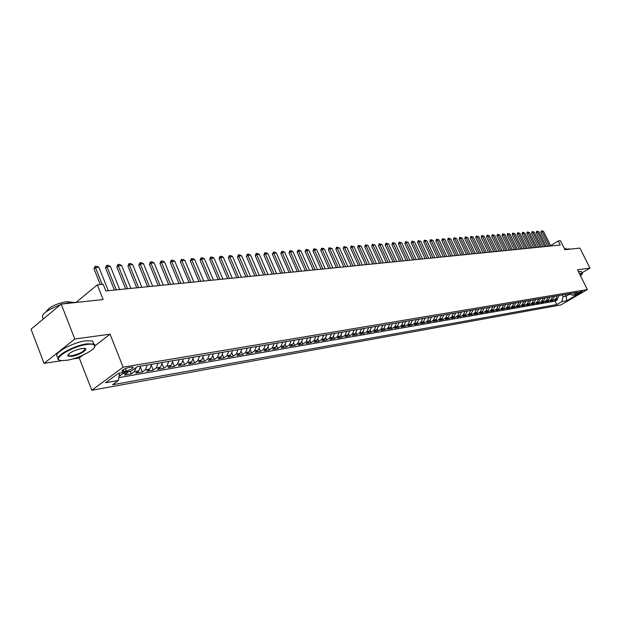 <?xml version="1.0" encoding="UTF-8"?>
<svg xmlns="http://www.w3.org/2000/svg" width="621" height="621" viewBox="0 0 621 621"><rect width="100%" height="100%" fill="white"/><g stroke="black" fill="none" stroke-linecap="round" stroke-linejoin="round"><path stroke-width="0.93" d="M582.04 291.21C579.339 292.103 577.67 293.003 577.025 293.912L577.375 293.912C580.076 293.027 581.745 292.126 582.382 291.218L582.04 291.21M91.807 390.275L560.802 304.95L587.365 289.565L123.129 367.166L91.807 390.275L79.271 357.975L82.772 355.266M95.005 345.796L110.041 334.168L74.792 339.019L44.068 363.378L62.084 360.615M72.44 359.023L79.271 357.975M44.068 363.378L31.05 329.192L61.207 304.08L103.14 299.555L97.295 284.86L76.026 302.388M582.056 272.79L589.95 268.117L579.905 248.09L564.908 249.704L560.452 240.762L558.201 240.971L550.602 245.675M74.792 339.019L61.207 304.08M119.092 376.039L120.008 375.884L119.372 374.269M128.702 371.529L124.549 375.092L131.287 373.92L130.231 371.265M140.618 366.142L138.778 370.939L135.743 373.143L142.356 371.995L140.556 367.492M151.609 364.286L149.762 369.045L146.727 371.234L153.216 370.1L151.508 365.847M162.384 362.462L160.536 367.182L157.509 369.355L163.874 368.245L162.244 364.216M172.964 360.677L171.117 365.358L168.089 367.516L174.338 366.421L172.785 362.602M183.35 358.922L181.503 363.564L178.475 365.707L184.616 364.636L183.125 361.003M193.55 357.207L191.695 361.802L188.668 363.929L194.699 362.881L193.278 359.419M203.556 355.515L201.709 360.079L198.681 362.183L204.604 361.158L203.238 357.851M213.391 353.854L211.536 358.379L208.524 360.475L214.338 359.458L213.026 356.307M223.048 352.223L221.192 356.71L218.181 358.791L223.894 357.797L222.636 354.777M232.533 350.624L230.686 355.072L227.674 357.137L233.294 356.159L232.075 353.271M241.856 349.049L240.009 353.465L237.005 355.515L242.524 354.552L241.352 351.781M251.016 347.504L249.168 351.882L246.172 353.916L251.59 352.976L250.465 350.306M260.02 345.982L258.173 350.329L255.177 352.348L260.51 351.424L259.423 348.862M268.87 344.492L267.022 348.8L264.034 350.811L269.281 349.895L268.225 347.426M277.571 343.025L275.724 347.294L272.743 349.289L277.905 348.397L276.881 346.021M286.134 341.581L284.286 345.819L281.313 347.799L286.382 346.922L285.396 344.624M294.548 340.161L292.701 344.368L289.735 346.332L294.719 345.47L293.764 343.258M302.823 338.763L300.983 342.939L298.018 344.896L302.924 344.042L301.992 341.899M310.966 337.389L309.126 341.534L306.169 343.475L310.997 342.637L310.089 340.564M318.969 336.031L317.137 340.145L314.187 342.078L318.938 341.255L318.061 339.252M326.856 334.703L325.016 338.787L322.082 340.704L326.755 339.889L325.901 337.956M334.61 333.392L332.778 337.444L329.844 339.353L334.447 338.554L333.617 336.675M342.241 332.103L340.417 336.132L337.49 338.018L342.016 337.234L341.208 335.41M349.755 330.838L347.931 334.828L345.012 336.714L349.468 335.938L348.684 334.168M357.153 329.588L355.328 333.555L352.418 335.425L356.811 334.657L356.043 332.941M364.434 328.362L362.617 332.297L359.714 334.152L364.038 333.399L363.285 331.73M371.606 327.151L369.79 331.055L366.895 332.903L371.148 332.157L370.419 330.535M378.67 325.955L376.854 329.836L373.966 331.668L378.166 330.939L377.444 329.355M385.625 324.783L383.817 328.633L380.937 330.457L385.067 329.735L384.368 328.199M392.48 323.626L390.671 327.453L387.799 329.262L391.867 328.556L391.183 327.05M399.225 322.485L397.424 326.289L394.56 328.082L398.573 327.391L397.906 325.916M405.878 321.368L404.077 325.14L401.228 326.925L405.179 326.235L404.519 324.806M412.429 320.257L410.636 324.007L407.787 325.784L411.684 325.101L411.04 323.704M418.888 319.171L417.102 322.889L414.261 324.659L418.096 323.991L417.467 322.617M425.253 318.092L423.468 321.787L420.634 323.549L424.422 322.889L423.801 321.546M431.525 317.036L429.748 320.708L426.922 322.454L430.656 321.802L430.05 320.49M437.712 315.996L435.934 319.636L433.124 321.375L436.796 320.731L436.206 319.45M443.813 314.963L442.036 318.581L439.233 320.312L442.858 319.675L442.276 318.426M449.821 313.947L448.052 317.548L445.257 319.256L448.828 318.635L448.253 317.409M455.752 312.945L453.982 316.524L451.195 318.224L454.719 317.61L454.161 316.407M461.597 311.959L459.835 315.507L457.056 317.207L460.534 316.601L459.982 315.414M467.365 310.989L465.603 314.513L462.839 316.198L466.262 315.6L465.719 314.443M473.047 310.026L471.3 313.527L468.537 315.204L471.921 314.622L471.386 313.481M478.659 309.079L476.912 312.565L474.157 314.226L477.495 313.644L476.967 312.526M484.194 308.148L482.455 311.602L479.707 313.263L482.998 312.689L482.478 311.587M487.477 307.589L485.738 311.036L487.92 310.663L485.18 312.309L488.432 311.742L487.92 310.663L489.658 307.224M495.046 306.316L493.315 309.732L490.582 311.369L493.788 310.81L493.284 309.747M500.363 305.416L498.632 308.816L495.915 310.438L499.082 309.887L498.578 308.847M505.61 304.531L503.887 307.907L501.178 309.522L504.299 308.979L503.81 307.954M510.788 303.661L509.073 307.007L506.371 308.621L509.453 308.086L508.964 307.069M515.904 302.792L514.188 306.13L511.494 307.729L514.537 307.201L514.056 306.2M520.949 301.946L519.241 305.253L516.556 306.844L519.56 306.324L519.086 305.346M525.933 301.1L524.225 304.391L521.555 305.974L524.52 305.462L524.054 304.5M530.846 300.269L529.146 303.545L526.484 305.121L529.418 304.608L528.952 303.661M535.706 299.454L534.013 302.706L531.359 304.274L534.246 303.77L533.796 302.831M540.503 298.639L538.811 301.876L536.164 303.436L539.02 302.939L538.57 302.016M545.238 297.839L543.554 301.053L540.914 302.606L543.74 302.116L543.297 301.208M549.919 297.055L548.234 300.246L545.611 301.79L548.397 301.301L547.955 300.409M554.537 296.271L552.861 299.446L550.237 300.983L552.993 300.502L552.566 299.625M97.295 284.86L103.195 284.302L105.842 290.931L560.227 245.047L558.201 240.971M123.657 371.389L126.226 370.947C131.023 369.611 133.313 368.3 133.088 367.019L128.997 367.461C124.169 368.804 121.871 370.124 122.096 371.405L123.657 371.389L123.028 369.805M568.836 293.857L572.818 295.285L577.918 292.328L137.272 366.7L131.256 371.094L118.456 373.291L105.593 382.753L118.394 380.479L112.564 384.733L556.851 304.562L561.85 301.659L563.092 296.683L566.228 296.147L569.651 294.152M572.818 295.285L577.693 294.455L566.771 300.781L561.85 301.659M124.169 372.313L120.008 375.884M118.844 377.63L555.151 301.107L557.542 299.71L557.115 298.848M559.102 295.503L557.433 298.662L554.817 300.184L557.542 299.71M557.285 295.813L555.609 298.973L552.993 300.502M552.698 296.582L551.021 299.764L548.397 301.301M548.056 297.366L546.371 300.572L543.74 302.116M543.352 298.165L541.667 301.379L539.02 302.939M538.593 298.965L536.901 302.202L534.246 303.77M533.773 299.78L532.073 303.04L529.418 304.608M528.89 300.603L527.19 303.879L524.52 305.462M523.945 301.441L522.238 304.732L519.56 306.324M518.939 302.28L517.223 305.602L514.537 307.201M513.862 303.141L512.146 306.479L509.453 308.086M508.723 304.003L507.008 307.364L504.299 308.979M503.522 304.888L501.791 308.264L499.082 309.887M498.244 305.773L496.513 309.18L493.788 310.81M492.895 306.681L491.164 310.104L488.432 311.742M485.738 311.036L482.998 312.689M481.989 308.521L480.243 311.983L477.495 313.644M476.423 309.46L474.677 312.945L471.921 314.622M470.788 310.407L469.034 313.923L466.262 315.6M465.067 311.377L463.305 314.909L460.534 316.601M459.268 312.355L457.506 315.91L454.719 317.61M453.392 313.349L451.622 316.927L448.828 318.635M447.43 314.35L445.653 317.96L442.858 319.675M441.384 315.375L439.606 319L436.796 320.731M435.251 316.407L433.474 320.063L430.656 321.802M429.033 317.455L427.248 321.135L424.422 322.889M422.722 318.526L420.929 322.229L418.096 323.991M416.318 319.605L414.525 323.331L411.684 325.101M409.821 320.7L408.028 324.457L405.179 326.235M403.231 321.81L401.43 325.59L398.573 327.391M396.54 322.943L394.739 326.747L391.867 328.556M389.747 324.092L387.939 327.919L385.067 329.735M382.854 325.249L381.046 329.114L378.166 330.939M375.86 326.436L374.044 330.325L371.148 332.157M368.75 327.632L366.933 331.552L364.038 333.399M361.538 328.851L359.714 332.794L356.811 334.657M354.211 330.085L352.386 334.059L349.468 335.938M346.766 331.342L344.934 335.348L342.016 337.234M339.206 332.623L337.374 336.652L334.447 338.554M331.521 333.919L329.689 337.979L326.755 339.889M323.72 335.231L321.88 339.33L318.938 341.255M315.786 336.574L313.947 340.696L310.997 342.637M307.721 337.933L305.881 342.093L302.924 344.042M299.524 339.314L297.684 343.506L294.719 345.47M291.195 340.719L289.355 344.942L286.382 346.922M282.726 342.155L280.878 346.409L277.905 348.397M274.109 343.607L272.262 347.892L269.281 349.895M265.353 345.082L263.498 349.406L260.51 351.424M256.442 346.588L254.587 350.943L251.59 352.976M247.375 348.117L245.52 352.511L242.524 354.552M238.146 349.677L236.298 354.102L233.294 356.159M228.761 351.261L226.906 355.724L223.894 357.797M219.205 352.875L217.35 357.378L214.338 359.458M209.479 354.513L207.624 359.054L204.604 361.158M199.574 356.19L197.726 360.762L194.699 362.881M189.49 357.89L187.643 362.509L184.616 364.636M179.221 359.621L177.373 364.279L174.338 366.421M168.757 361.391L166.909 366.087L163.874 368.245M158.099 363.192L156.251 367.927L153.216 370.1M147.239 365.024L145.392 369.798L142.356 371.995M136.17 367.508L134.33 371.707L131.287 373.92M110.041 334.168L123.129 367.166M589.95 268.117L577.522 269.832L587.365 289.565M565.389 294.439L566.228 296.147L566.771 300.781M562.253 294.975L563.092 296.683M119.558 373.105L118.394 380.479M555.151 301.107L556.851 304.562M102.162 284.402L95.471 267.612L94.004 268.846L95.06 266.37L96.798 266.23L98.949 267.333L108.279 290.69M100.276 284.581L94.004 268.846M98.949 267.333L95.471 267.612L95.06 266.37M86.987 344.445C71.788 346.293 50.324 359.916 61.394 360.56L66.672 360.296C79.061 358.62 97.839 348.49 94.454 345.253C93.499 344.166 91.008 343.902 86.987 344.445M59.562 360.095L59.243 359.986C51.861 357.875 73.022 345.524 87.08 343.832L93.755 344.003L94.726 344.663L94.578 346.883M81.84 348.459L84.363 348.35C89.781 348.746 79.232 355.398 71.679 356.384L67.821 356.012C68.504 353.093 73.177 350.578 81.84 348.459M67.992 354.754L68.558 355.724L71.772 355.779C80.528 353.551 84.867 351.098 84.798 348.428M43.408 318.744C40.117 315.119 45.775 310.461 60.384 304.764M63.412 303.84L70.856 302.349L76.336 302.443M44.083 318.34L49.781 313.589M46.063 311.765C49.137 307.061 56.03 303.677 66.75 301.62L72.052 302.248M58.087 356.959C50.689 354.801 71.826 342.443 85.884 340.789L92.576 340.983L93.585 343.56M580.557 275.91L582.327 273.814L579.54 273.869M579.385 273.566L582.296 273.279L582.343 273.954M565.723 249.619L568.828 248.874L570.303 249.122M564.419 248.726L566.569 248.928M578.493 271.781L580.084 271.431L581.59 271.858M116.298 289.875L106.991 266.688L105.523 267.899L106.564 265.454L108.271 265.314L110.398 266.409L119.698 289.533M114.411 290.069L105.523 267.899M110.398 266.409L106.991 266.688L106.564 265.454M127.561 288.742L118.285 265.772L116.826 266.983L117.85 264.554L119.527 264.422L121.638 265.501L130.899 288.4M125.683 288.928L116.826 266.983M121.638 265.501L118.285 265.772L117.85 264.554M138.615 287.624L129.378 264.88L127.918 266.075L128.927 263.669L130.573 263.537L132.661 264.608L141.891 287.29M136.736 287.81L127.918 266.075M132.661 264.608L129.378 264.88L128.927 263.669M149.467 286.529L140.261 263.995L138.801 265.183L139.795 262.807L141.409 262.675L143.49 263.739L152.681 286.203M147.588 286.716L138.801 265.183M143.49 263.739L140.261 263.995L139.795 262.807M160.109 285.45L150.942 263.133L149.482 264.313L150.468 261.953L152.052 261.829L154.109 262.877L163.269 285.132M158.239 285.644L149.482 264.313M154.109 262.877L150.942 263.133L150.468 261.953M170.565 284.395L161.429 262.287L159.97 263.451L160.948 261.115L162.5 260.991L164.542 262.039L173.663 284.084M168.695 284.589L159.97 263.451M164.542 262.039L161.429 262.287L160.948 261.115M180.827 283.362L171.73 261.457L170.27 262.613L171.233 260.3L172.762 260.176L174.788 261.208L183.87 283.052M178.957 283.549L170.27 262.613M174.788 261.208L171.73 261.457L171.233 260.3M190.903 282.345L181.844 260.641L180.385 261.79L181.34 259.493L182.838 259.368L184.848 260.393L193.892 282.043M189.04 282.532L180.385 261.79M184.848 260.393L181.844 260.641L181.34 259.493M200.808 281.344L191.78 259.834L190.321 260.975L191.26 258.701L192.735 258.584L194.73 259.601L203.742 281.049M198.945 281.53L190.321 260.975M194.73 259.601L191.78 259.834L191.26 258.701M210.527 280.366L201.538 259.05L200.086 260.176L201.01 257.925L202.462 257.808L204.433 258.81L213.414 280.071M208.672 280.552L200.086 260.176M204.433 258.81L201.538 259.05L201.01 257.925M220.082 279.396L211.132 258.274L209.681 259.392L210.597 257.156L212.017 257.047L213.973 258.041L222.916 279.108M218.227 279.582L209.681 259.392M213.973 258.041L211.132 258.274L210.597 257.156M229.467 278.449L220.556 257.513L219.104 258.623L220.005 256.411L221.41 256.294L223.35 257.288L232.254 278.169M227.62 278.635L219.104 258.623M223.35 257.288L220.556 257.513L220.005 256.411M238.697 277.517L229.817 256.76L228.373 257.862L229.265 255.673L230.639 255.565L232.565 256.543L241.429 277.238M236.849 277.703L228.373 257.862M232.565 256.543L229.817 256.76L229.265 255.673M247.763 276.601L238.922 256.031L237.478 257.125L238.363 254.944L239.714 254.835L241.623 255.805L250.457 276.329M245.916 276.787L237.478 257.125M241.623 255.805L238.922 256.031L238.363 254.944M256.683 275.701L247.872 255.301L246.428 256.388L247.305 254.23L248.633 254.129L250.535 255.091L259.322 275.437M254.835 275.887L246.428 256.388M250.535 255.091L247.872 255.301L247.305 254.23M265.446 274.816L256.675 254.594L255.239 255.673L256.1 253.531L257.405 253.43L259.291 254.385L268.047 274.552M263.607 275.002L255.239 255.673M259.291 254.385L256.675 254.594L256.1 253.531M274.063 273.946L265.338 253.896L263.894 254.967L264.748 252.84L266.036 252.739L267.907 253.686L276.624 273.69M272.231 274.133L263.894 254.967M267.907 253.686L265.338 253.896L264.748 252.84M282.539 273.093L273.845 253.205L272.409 254.268L273.256 252.165L274.521 252.064L276.376 253.003L285.055 272.836M280.715 273.271L272.409 254.268M276.376 253.003L273.845 253.205L273.256 252.165M290.876 272.246L282.221 252.53L280.793 253.585L281.624 251.497L282.865 251.396L284.713 252.328L293.353 271.998M289.06 272.433L280.793 253.585M284.713 252.328L282.221 252.53L281.624 251.497M299.081 271.416L290.465 251.862L289.037 252.91L289.86 250.837L291.086 250.744L292.91 251.668L301.519 271.175M297.265 271.602L289.037 252.91M292.91 251.668L290.465 251.862L289.86 250.837M307.154 270.601L298.569 251.21L297.149 252.25L297.964 250.193L299.167 250.1L300.975 251.016L309.553 270.36M305.346 270.787L297.149 252.25M300.975 251.016L298.569 251.21L297.964 250.193M315.095 269.801L306.549 250.566L305.128 251.598L305.936 249.557L307.123 249.463L308.916 250.372L317.455 269.561M313.287 269.988L305.128 251.598M308.916 250.372L306.549 250.566L305.936 249.557M322.912 269.009L314.405 249.929L312.984 250.954L313.784 248.936L314.948 248.842L316.733 249.743L325.233 268.777M321.111 269.196L312.984 250.954M316.733 249.743L314.405 249.929L313.784 248.936M330.605 268.233L322.136 249.308L320.715 250.325L321.507 248.315L322.656 248.229L324.426 249.122L332.895 268.008M328.812 268.419L320.715 250.325M324.426 249.122L322.136 249.308L321.507 248.315M338.181 267.472L329.743 248.687L328.33 249.696L329.114 247.709L332.002 248.509L340.432 267.247M336.388 267.651L328.33 249.696M332.002 248.509L329.743 248.687L329.114 247.709M345.633 266.72L337.234 248.082L335.829 249.083L336.598 247.111L339.462 247.903L347.853 266.494M343.848 266.898L335.829 249.083M339.462 247.903L337.234 248.082L336.598 247.111M352.976 265.974L344.616 247.492L343.211 248.485L343.972 246.529L346.805 247.313L355.158 265.757M351.199 266.161L343.211 248.485M346.805 247.313L344.616 247.492L343.972 246.529M360.211 265.245L351.882 246.902L350.477 247.888L351.238 245.947L354.04 246.731L362.353 265.027M358.433 265.423L350.477 247.888M354.04 246.731L351.882 246.902L351.238 245.947M367.329 264.53L359.039 246.327L357.634 247.305L358.387 245.38L361.166 246.149L369.441 264.313M365.559 264.709L357.634 247.305M361.166 246.149L359.039 246.327L358.387 245.38M374.339 263.816L366.087 245.753L364.69 246.731L365.435 244.814L368.183 245.582L376.427 263.607M372.577 263.995L364.69 246.731M368.183 245.582L366.087 245.753L365.435 244.814M381.255 263.125L373.027 245.194L371.637 246.164L372.375 244.263L375.092 245.023L383.304 262.916M379.493 263.296L371.637 246.164M375.092 245.023L373.027 245.194L372.375 244.263M388.055 262.435L379.873 244.643L378.484 245.598L379.214 243.719L381.907 244.48L390.081 262.233M386.301 262.613L378.484 245.598M381.907 244.48L379.873 244.643L379.214 243.719M394.762 261.759L386.611 244.1L385.23 245.047L385.952 243.176L388.622 243.937L396.757 261.557M393.015 261.93L385.23 245.047M388.622 243.937L386.611 244.1L385.952 243.176M401.376 261.092L393.256 243.556L391.882 244.511L392.596 242.648L395.235 243.401L403.34 260.89M399.629 261.262L391.882 244.511M395.235 243.401L393.256 243.556L392.596 242.648M407.888 260.432L399.808 243.028L398.434 243.975L399.14 242.128L401.756 242.873L409.821 260.238M406.15 260.61L398.434 243.975M401.756 242.873L399.808 243.028L399.14 242.128M414.308 259.78L406.266 242.508L404.892 243.448L405.591 241.616L408.183 242.353L416.217 259.594M412.577 259.958L404.892 243.448M408.183 242.353L406.266 242.508L405.591 241.616M420.634 259.143L412.623 241.996L411.257 242.927L411.948 241.103L414.517 241.841L422.521 258.957M418.911 259.322L411.257 242.927M414.517 241.841L412.623 241.996L411.948 241.103M426.875 258.515L418.896 241.491L417.537 242.407L418.22 240.606L420.766 241.336L428.731 258.328M425.152 258.685L417.537 242.407M420.766 241.336L418.896 241.491L418.22 240.606M433.023 257.894L425.082 240.987L423.724 241.903L424.407 240.117L426.922 240.839L434.855 257.707M431.308 258.064L423.724 241.903M426.922 240.839L425.082 240.987L424.407 240.117M439.094 257.28L431.184 240.498L429.825 241.406L430.5 239.628L433 240.35L440.894 257.102M437.378 257.451L429.825 241.406M433 240.35L431.184 240.498L430.5 239.628M445.071 256.675L437.2 240.009L435.849 240.917L436.516 239.147L438.985 239.869L446.848 256.496M443.363 256.846L435.849 240.917M438.985 239.869L437.2 240.009L436.516 239.147M450.97 256.085L443.13 239.527L441.779 240.428L442.447 238.674L444.892 239.388L452.725 255.906M449.27 256.256L441.779 240.428M444.892 239.388L443.13 239.527L442.447 238.674M456.784 255.495L448.983 239.062L447.64 239.954L448.292 238.208L450.722 238.914L458.515 255.316M455.092 255.666L447.64 239.954M450.722 238.914L448.983 239.062L448.292 238.208M462.529 254.913L454.751 238.588L453.415 239.481L454.067 237.75L456.474 238.456L464.236 254.742M460.836 255.084L453.415 239.481M456.474 238.456L454.751 238.588L454.067 237.75M468.187 254.346L460.448 238.13L459.113 239.015L459.757 237.292L462.14 237.998L469.872 254.175M466.503 254.509L459.113 239.015M462.14 237.998L460.448 238.13L459.757 237.292M473.776 253.779L466.068 237.68L464.733 238.557L465.377 236.849L467.737 237.54L475.438 253.609M472.1 253.95L464.733 238.557M467.737 237.54L466.068 237.68L465.377 236.849M479.288 253.221L471.611 237.23L470.283 238.099L470.92 236.407L473.256 237.098L480.926 253.058M477.611 253.391L470.283 238.099M473.256 237.098L471.611 237.23L470.92 236.407M484.722 252.669L477.083 236.787L475.756 237.657L476.385 235.972L478.706 236.655L486.344 252.506M483.06 252.84L475.756 237.657M478.706 236.655L477.083 236.787L476.385 235.972M490.093 252.134L482.478 236.353L481.159 237.214L481.787 235.538L484.085 236.221L491.685 251.971M488.432 252.297L481.159 237.214M484.085 236.221L482.478 236.353L481.787 235.538M495.387 251.598L487.811 235.918L486.491 236.78L487.112 235.118L489.395 235.794L496.963 251.435M493.734 251.761L486.491 236.78M489.395 235.794L487.811 235.918L487.112 235.118M500.611 251.07L493.066 235.499L491.754 236.345L492.368 234.691L494.634 235.367L502.172 250.907M498.966 251.233L491.754 236.345M494.634 235.367L493.066 235.499L492.368 234.691M505.773 250.55L498.259 235.08L496.955 235.926L497.561 234.28L499.804 234.955L507.31 250.395M504.136 250.713L496.955 235.926M499.804 234.955L498.259 235.08L497.561 234.28M510.866 250.03L503.39 234.66L502.086 235.506L502.684 233.876L504.912 234.536L512.387 249.883M509.236 250.201L502.086 235.506M504.912 234.536L503.39 234.66L502.684 233.876M515.896 249.526L508.452 234.257L507.147 235.087L507.745 233.473L509.957 234.133L517.394 249.37M514.266 249.689L507.147 235.087M509.957 234.133L508.452 234.257L507.745 233.473M520.864 249.021L513.451 233.853L512.154 234.684L512.744 233.069L514.933 233.729L522.346 248.874M519.241 249.184L512.154 234.684M514.933 233.729L513.451 233.853L512.744 233.069M525.77 248.524L518.38 233.449L517.091 234.28L517.681 232.681L519.847 233.333L527.229 248.377M524.147 248.695L517.091 234.28M519.847 233.333L518.38 233.449L517.681 232.681M530.613 248.035L523.255 233.061L521.966 233.876L522.548 232.293L524.706 232.945L532.05 247.895M528.999 248.198L521.966 233.876M524.706 232.945L523.255 233.061L522.548 232.293M535.395 247.554L528.067 232.673L526.787 233.488L527.361 231.905L529.503 232.557L536.816 247.414M533.788 247.717L526.787 233.488M529.503 232.557L528.067 232.673L527.361 231.905M540.115 247.08L532.826 232.285L531.545 233.1L532.119 231.524L534.239 232.169L541.52 246.941M538.516 247.243L531.545 233.1M534.239 232.169L532.826 232.285L532.119 231.524M544.78 246.607L537.522 231.905L536.241 232.712L536.816 231.152L538.919 231.796L546.169 246.467M543.181 246.77L536.241 232.712M538.919 231.796L537.522 231.905L536.816 231.152M549.391 246.141L542.156 231.532L540.883 232.332L541.45 230.779L543.538 231.423L550.765 246.001M547.8 246.304L540.883 232.332M543.538 231.423L542.156 231.532L541.45 230.779M127.584 372.872L123.043 373.656M557.433 298.662L555.609 298.973M552.861 299.446L551.021 299.764M548.234 300.246L546.371 300.572M543.554 301.053L541.667 301.379M538.811 301.876L536.901 302.202M534.013 302.706L532.073 303.04M529.146 303.545L527.19 303.879M524.225 304.391L522.238 304.732M519.241 305.253L517.223 305.602M514.188 306.13L512.146 306.479M509.073 307.007L507.008 307.364M503.887 307.907L501.791 308.264M498.632 308.816L496.513 309.18M493.315 309.732L491.164 310.104M482.455 311.602L480.243 311.983M476.912 312.565L474.677 312.945M471.3 313.527L469.034 313.923M465.603 314.513L463.305 314.909M459.835 315.507L457.506 315.91M453.982 316.524L451.622 316.927M448.052 317.548L445.653 317.96M442.036 318.581L439.606 319M435.934 319.636L433.474 320.063M429.748 320.708L427.248 321.135M423.468 321.787L420.929 322.229M417.102 322.889L414.525 323.331M410.636 324.007L408.028 324.457M404.077 325.14L401.43 325.59M397.424 326.289L394.739 326.747M390.671 327.453L387.939 327.919M383.817 328.633L381.046 329.114M376.854 329.836L374.044 330.325M369.79 331.055L366.933 331.552M362.617 332.297L359.714 332.794M355.328 333.555L352.386 334.059M347.931 334.828L344.934 335.348M340.417 336.132L337.374 336.652M332.778 337.444L329.689 337.979M325.016 338.787L321.88 339.33M317.137 340.145L313.947 340.696M309.126 341.534L305.881 342.093M300.983 342.939L297.684 343.506M292.701 344.368L289.355 344.942M284.286 345.819L280.878 346.409M275.724 347.294L272.262 347.892M267.022 348.8L263.498 349.406M258.173 350.329L254.587 350.943M249.168 351.882L245.52 352.511M240.009 353.465L236.298 354.102M230.686 355.072L226.906 355.724M221.192 356.71L217.35 357.378M211.536 358.379L207.624 359.054M201.709 360.079L197.726 360.762M191.695 361.802L187.643 362.509M181.503 363.564L177.373 364.279M171.117 365.358L166.909 366.087M160.536 367.182L156.251 367.927M149.762 369.045L145.392 369.798M138.778 370.939L134.33 371.707M125.302 368.618L126.226 370.947M121.879 370.853L122.096 371.405M92.576 340.983L93.755 344.003M68.558 355.724L68.116 354.591M68.1 355.422L67.821 356.012M94.454 345.253L94.726 344.663M581.411 271.501L582.296 273.279M566.756 249.308L566.43 248.641"/></g></svg>
